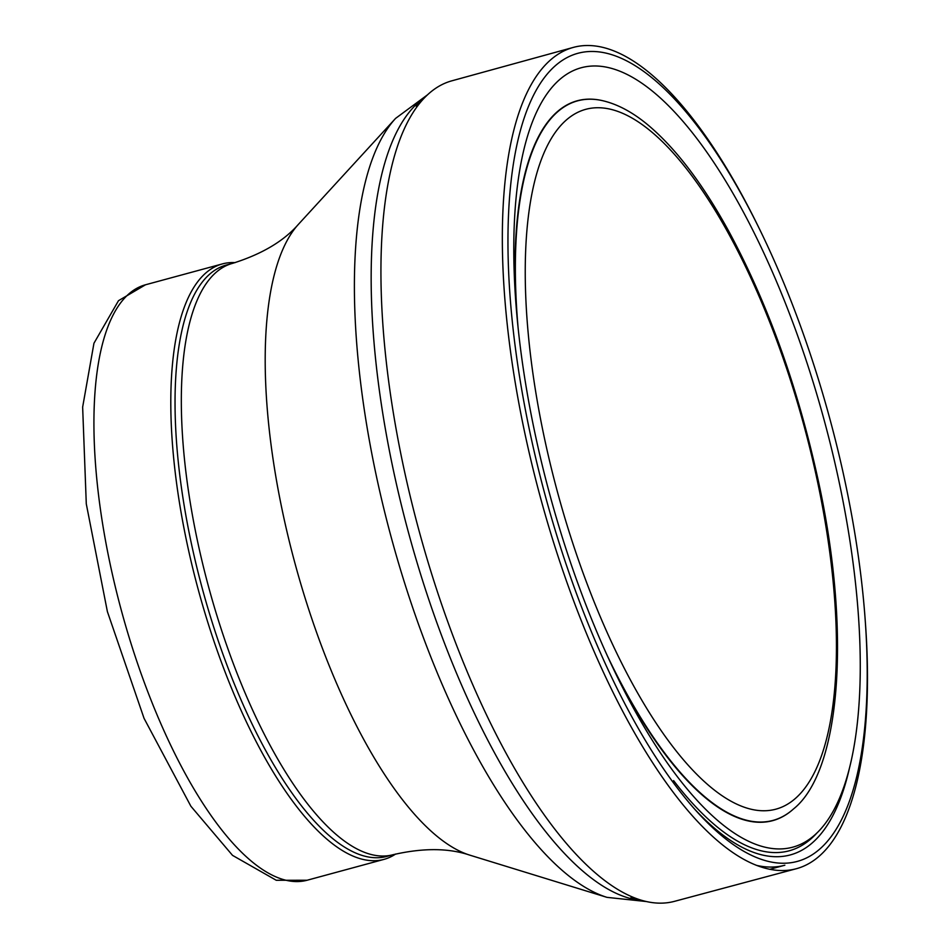 <?xml version="1.0" encoding="UTF-8"?>
<svg xmlns="http://www.w3.org/2000/svg" width="949" height="949" viewBox="0 0 949 949"><rect width="100%" height="100%" fill="white"/><g stroke="black" fill="none" stroke-linecap="round" stroke-linejoin="round"><path stroke-width="1.42" d="M673.588 780.6A406.374 143.05 74.8 0 0 816.84 833.092M235.138 262.624A308.508 108.601 74.8 0 0 222.374 263.917A308.508 108.601 74.8 0 0 198.377 590.088A308.508 108.601 74.8 0 0 383.989 859.379A308.508 108.601 74.8 0 0 395.65 854.029M226.253 265.068A306.373 107.854 74.8 0 0 202.422 588.997A306.373 107.854 74.8 0 0 386.753 856.425L393.04 854.717A306.373 107.854 74.8 0 1 208.709 587.289A306.373 107.854 74.8 0 1 232.541 263.359L226.253 265.068M837.386 473.931A403.811 142.148 74.8 0 0 658.606 96.407A403.811 142.148 74.8 0 0 516.908 190.156A403.811 142.148 74.8 0 0 675.391 774.099A403.811 142.148 74.8 0 0 833.851 809.983A403.811 142.148 74.8 0 0 837.386 473.931M843.531 474.571A418.687 147.392 74.8 0 0 843.495 474.381A418.687 147.392 74.8 0 0 759.888 229.836A418.687 147.392 74.8 0 0 512.448 170.286A418.687 147.392 74.8 0 0 681.596 793.494A418.687 147.392 74.8 0 0 864.978 617.016A418.687 147.392 74.8 0 0 843.531 474.571M759.888 229.836L758.453 226.894A425.52 149.788 74.8 0 0 573.172 47.45A425.52 149.788 74.8 0 0 540.372 497.264A425.52 149.788 74.8 0 0 796.092 868.786A425.52 149.788 74.8 0 0 865.215 620.29L864.978 617.016M573.172 47.45L451.938 80.795A425.093 149.645 74.8 0 0 425.745 96.525A425.093 149.645 74.8 0 0 418.912 530.23A425.093 149.645 74.8 0 0 644.074 900.981A425.093 149.645 74.8 0 0 674.632 901.301L796.092 868.786M601.192 100.369A372.969 131.294 74.8 0 0 601.025 100.333A372.969 131.294 74.8 0 0 516.137 306.242M616.043 674.336A372.969 131.294 74.8 0 0 793.376 809.07A372.969 131.294 74.8 0 0 793.506 808.951M607.075 655.237A372.803 131.235 74.8 0 0 793.649 808.833C841.407 770.469 851.763 628.333 816.864 474.275C796.662 384.143 767.646 303.787 729.817 233.181C703.684 185.15 676.637 149.278 648.689 125.576C632.841 112.207 617.064 103.809 601.369 100.404A372.803 131.235 74.8 0 0 518.059 327.251M815.855 473.931A362.601 127.641 74.8 0 0 546.434 147.581A362.601 127.641 74.8 0 0 680.196 755.926A362.601 127.641 74.8 0 0 815.855 473.931M307.108 880.245L276.266 880.281L232.529 855.369L190.891 806.247L144.058 718.357L107.391 611.619L86.288 503.883L82.646 407.109L93.951 343.253L118.495 300.691L145.494 284.783A308.508 108.601 74.8 0 0 121.496 610.954A308.508 108.601 74.8 0 0 307.108 880.245L383.989 859.379M232.541 263.359C261.829 254.178 283.834 241.129 298.555 224.189A334.878 117.878 74.8 0 0 295.115 563.836A334.878 117.878 74.8 0 0 469.802 855.144C448.545 847.967 422.957 847.825 393.04 854.717M298.555 224.189L395.591 118.388A413.444 145.541 74.8 0 0 391.332 537.715A413.444 145.541 74.8 0 0 607.004 897.363L469.802 855.144M424.583 97.676A419.138 147.546 74.8 0 0 408.616 533.03A419.138 147.546 74.8 0 0 642.497 900.577M756.329 865.322A419.138 147.546 74.8 0 0 784.847 865.215L769.781 869.308M694.621 809.094A410.632 144.545 74.8 0 0 849.592 767.539M145.494 284.783L222.374 263.917M427.477 94.841L395.591 118.388M646.435 901.55L607.004 897.363M425.745 96.525L416.148 106.063M644.074 900.981L630.978 897.6"/></g></svg>
